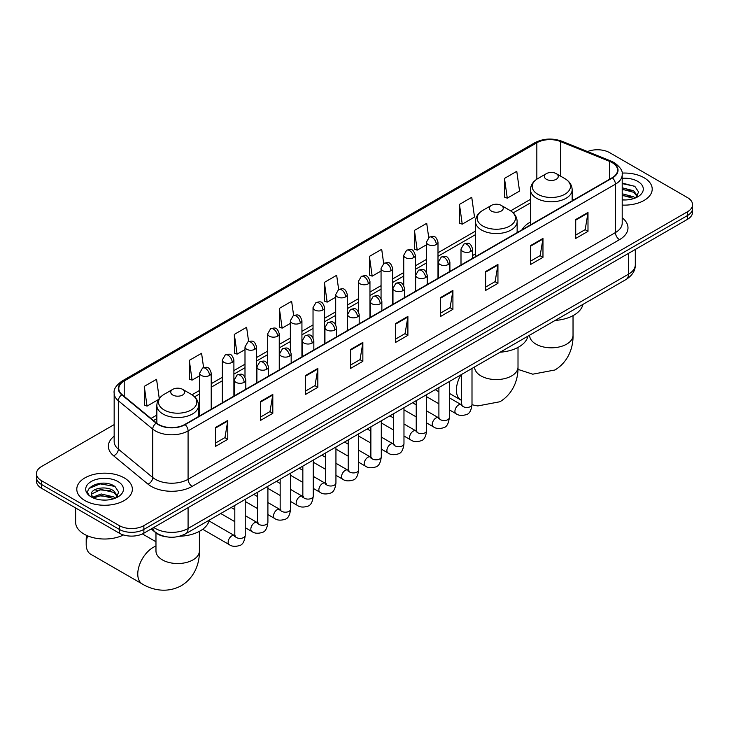 <?xml version="1.0" encoding="UTF-8"?>
<svg xmlns="http://www.w3.org/2000/svg" width="729" height="729" viewBox="0 0 729 729"><rect width="100%" height="100%" fill="white"/><g stroke="black" fill="none" stroke-linecap="round" stroke-linejoin="round"><path stroke-width="1.09" d="M475.463 253.838A30.682 17.715 0 0 0 472.583 255.606M530.475 222.072A30.682 17.715 0 0 0 522.055 229.753M166.832 536.881A17.368 10.024 180 0 1 155.851 532.781L151.195 528.944M114.161 424.606L41.535 466.533A17.368 10.024 0 0 0 36.45 473.622L36.45 481.186A17.368 10.024 0 0 0 41.535 488.275L119.31 533.181A17.368 10.024 0 0 0 143.868 533.181L687.465 219.338A17.368 10.024 0 0 0 692.55 212.248L692.55 208.467A17.368 10.024 0 0 1 687.465 215.556A17.368 10.024 0 0 0 692.55 208.467L692.55 204.685A17.368 10.024 0 0 0 687.465 197.595L609.69 152.689A17.368 10.024 0 0 0 587.483 151.559M36.45 473.622A17.368 10.024 0 0 0 41.535 480.712L119.31 525.618A17.368 10.024 0 0 0 143.868 525.618L143.868 529.4L687.465 215.556L143.868 529.4A17.368 10.024 0 0 1 119.31 529.4A17.368 10.024 0 0 0 143.868 529.4L143.868 533.181M41.535 480.712L41.535 484.493L119.31 529.4L41.535 484.493A17.368 10.024 0 0 1 36.45 477.404A17.368 10.024 0 0 0 41.535 484.493L41.535 488.275M644.072 177.739A27.784 16.038 0 0 0 622.092 173.101A27.784 16.038 0 0 1 644.072 177.739A27.784 16.038 0 0 1 652.209 189.084A27.784 16.038 0 0 0 644.072 177.739M124.222 477.878A27.784 16.038 0 0 0 93.941 474.397A27.784 16.038 0 0 0 76.791 489.223A27.784 16.038 0 0 0 84.928 500.568A27.784 16.038 0 0 0 115.209 504.04A27.784 16.038 0 0 0 132.359 489.223A27.784 16.038 0 0 0 124.222 477.878A27.784 16.038 0 0 0 93.941 474.397A27.784 16.038 0 0 0 76.791 489.223A27.784 16.038 0 0 0 84.928 500.568A27.784 16.038 0 0 0 115.209 504.04A27.784 16.038 0 0 0 132.359 489.223A27.784 16.038 0 0 0 124.222 477.878M612.15 162.622A18.526 10.698 180 0 1 617.572 170.176A18.526 10.698 180 0 1 612.15 177.739L184.802 424.469A18.526 10.698 180 0 1 156.535 423.039L122.144 394.681A18.526 10.698 180 0 1 118.791 388.548A18.526 10.698 180 0 1 124.212 380.985L536.836 142.766A18.526 10.698 180 0 1 560.555 141.563L609.672 161.419A18.526 10.698 180 0 1 612.15 162.622M612.469 162.43A18.99 10.962 0 0 0 609.936 161.2L560.829 141.344A18.99 10.962 0 0 0 536.508 142.574L123.884 380.793A18.99 10.962 0 0 0 121.761 394.836L156.152 423.194A18.99 10.962 0 0 0 185.13 424.652L612.469 177.931A18.99 10.962 0 0 0 612.469 162.43M215.502 427.495L215.502 446.394L227.785 439.305L227.785 420.405L215.502 427.495M215.502 443.041L224.96 437.582L227.73 421.034A4.629 2.67 -120 0 0 227.785 420.405M224.878 437.628L227.785 439.305M260.526 401.497L260.526 420.405L272.81 413.316L272.81 394.407L260.526 401.497M260.526 417.052L269.985 411.584L272.755 395.036A4.629 2.67 -120 0 0 272.81 394.407M269.903 411.639L272.81 413.316M305.56 375.499L305.56 394.407L317.835 387.318L317.835 368.409L305.56 375.499M305.56 391.054L315.01 385.595L317.789 369.038A4.629 2.67 -120 0 0 317.835 368.409M314.928 385.641L317.835 387.318M350.585 349.501L350.585 368.409L362.86 361.32L362.86 342.411L350.585 349.501M350.585 365.056L360.044 359.597L362.814 343.04A4.629 2.67 -120 0 0 362.86 342.411M359.962 359.643L362.86 361.32M575.719 219.529L575.719 238.429L587.993 231.339L587.993 212.44L575.719 219.529M575.719 235.075L585.177 229.617L587.948 213.059A4.629 2.67 -120 0 0 587.993 212.44M585.086 229.662L587.993 231.339M530.685 245.518L530.685 264.427L542.968 257.337L542.968 238.429L530.685 245.518M530.685 261.073L540.143 255.615L542.923 239.057A4.629 2.67 -120 0 0 542.968 238.429M540.061 255.66L542.968 257.337M485.66 271.516L485.66 290.424L497.943 283.335L497.943 264.427L485.66 271.516M485.66 287.071L495.119 281.613L497.889 265.055A4.629 2.67 -120 0 0 497.943 264.427M495.037 281.658L497.943 283.335M440.635 297.514L440.635 316.422L452.919 309.333L452.919 290.424L440.635 297.514M440.635 313.069L450.094 307.602L452.864 291.053A4.629 2.67 -120 0 0 452.919 290.424M450.012 307.656L452.919 309.333M395.61 323.512L395.61 342.411L407.894 335.322L407.894 316.422L395.61 323.512M395.61 339.058L405.069 333.6L407.839 317.051A4.629 2.67 -120 0 0 407.894 316.422M404.987 333.645L407.894 335.322M622.202 205.077A27.784 16.038 0 0 0 652.209 189.084A27.784 16.038 0 0 1 622.202 205.077M143.868 525.618L687.465 211.775A17.368 10.024 0 0 0 692.55 204.685M248.616 341.536L246.612 327.294L234.328 334.383L234.528 353.173M203.591 367.598L201.587 353.283L189.303 360.372L189.504 379.171M159.259 398.526L156.562 379.28L144.278 386.37L144.479 405.16M383.682 263.506L381.695 249.3L369.412 256.389L369.612 275.188M428.716 237.545L426.72 223.311L414.437 230.4L414.637 249.19M459.461 204.402L462.241 224.158L474.515 217.069L471.745 197.313L459.461 204.402L459.662 223.192M504.495 178.405L507.266 198.16L519.54 191.071L516.77 171.315L504.495 178.405L504.687 197.195M293.632 315.502L291.636 301.296L279.362 308.385L279.553 327.175M338.657 289.486L336.661 275.298L324.387 282.387L324.587 301.177M324.387 282.387L327.157 302.143L335.704 297.204M327.157 302.143L324.387 301.104M369.412 256.389L372.182 276.145L381.057 271.024M372.182 276.145L369.412 275.106M414.437 230.4L417.207 250.147L426.41 244.835M417.207 250.147L414.437 249.118M462.241 224.158L459.461 223.12M507.266 198.16L504.495 197.122M279.362 308.385L282.132 328.141L290.352 323.394M282.132 328.141L279.362 327.102M234.328 334.383L237.107 354.13L244.999 349.574M237.107 354.13L234.328 353.1M189.303 360.372L192.073 380.128L199.646 375.763M192.073 380.128L189.303 379.089M144.278 386.37L147.048 406.126L158.63 399.437M147.048 406.126L144.278 405.087M622.202 199.782L625.655 199.956M622.202 193.777L633.674 196.803L635.205 198.033M622.202 195.281L633.948 198.488M622.202 187.781L633.674 190.798L637.438 195.992M622.202 189.276L633.674 192.301L637.137 196.383M622.202 199.91A18.872 10.899 0 0 0 637.775 196.794A18.872 10.899 0 0 0 637.775 181.384A18.872 10.899 0 0 0 622.202 178.268M635.652 197.841L638.613 192.037L634.868 186.405L622.202 183.034M622.202 183.617L634.613 186.232M622.202 189.622L630.439 190.643M622.202 195.618L630.439 196.648M546.404 179.298A6.944 4.01 0 0 0 556.227 179.298A6.944 4.01 0 0 0 556.227 173.63L564.857 178.614A19.145 11.053 0 0 1 564.857 194.242A19.145 11.053 0 0 1 537.783 194.242A19.145 11.053 0 0 1 537.783 178.614C533.072 181.412 530.63 185.13 530.475 189.768A20.84 12.028 0 0 0 536.58 198.279A20.84 12.028 0 0 0 559.298 200.885A20.84 12.028 0 0 0 572.156 189.768C572.01 185.13 569.568 181.412 564.857 178.614L556.227 173.63A6.944 4.01 0 0 0 546.404 173.63A6.944 4.01 0 0 0 546.404 179.298M555.143 320.441A31.839 18.38 0 0 0 582.927 304.403M491.392 211.064A6.944 4.01 0 0 0 501.215 211.064A6.944 4.01 0 0 0 501.215 205.396L509.844 210.371A19.145 11.053 0 0 1 509.844 225.999A19.145 11.053 0 0 1 482.771 225.999A19.145 11.053 0 0 1 482.771 210.371C478.051 213.169 475.618 216.896 475.463 221.534A20.84 12.028 0 0 0 481.568 230.036A20.84 12.028 0 0 0 504.277 232.642A20.84 12.028 0 0 0 517.143 221.534C516.989 216.896 514.556 213.169 509.844 210.371L501.215 205.396A6.944 4.01 0 0 0 491.392 205.396A6.944 4.01 0 0 0 491.392 211.064M500.13 352.207A31.839 18.38 0 0 0 527.914 336.169M87.653 535.87A21.706 12.53 120 0 0 86.195 544.262L86.195 539.533A15.92 9.195 -60 0 1 86.687 535.441M86.195 544.262A21.706 12.53 120 0 0 90.688 554.204L142.264 583.975A21.706 12.53 -60 0 1 138.938 566.579A21.706 12.53 -60 0 1 153.117 547.452A21.706 12.53 -60 0 1 155.97 546.112M172.773 395.018A6.944 4.01 0 0 0 182.596 395.018A6.944 4.01 0 0 0 182.596 389.35L191.217 394.325A19.145 11.053 0 0 1 191.217 409.962A19.145 11.053 0 0 1 164.143 409.962A19.145 11.053 0 0 1 164.143 394.325C159.432 397.132 156.99 400.85 156.844 405.488A20.84 12.028 0 0 0 162.941 413.99A20.84 12.028 0 0 0 185.658 416.605A20.84 12.028 0 0 0 198.525 405.488C198.37 400.85 195.928 397.132 191.217 394.325L182.596 389.35A6.944 4.01 0 0 0 172.773 389.35A6.944 4.01 0 0 0 172.773 395.018M179.507 536.262A31.839 18.38 0 0 0 209.287 520.123M75.634 507.958L75.634 522.31A28.941 16.712 0 0 0 84.108 534.12A28.941 16.712 0 0 0 123.483 534.958M101.44 499.966L105.796 500.094M92.765 497.196L101.185 493.98L113.824 496.941L115.355 498.162M93.54 498.007L101.185 495.483L114.098 498.627M92.893 497.779L91.544 494.608A13.086 7.554 0 0 0 93.649 498.107M117.579 496.13L113.824 490.936C105.969 485.077 89.813 488.694 91.544 494.608L91.49 494.034M91.572 494.791L91.936 493.815L101.185 489.478L113.824 492.43L117.287 496.513M115.802 497.98L118.754 492.175L115.018 486.535C101.778 477.021 78.249 489.56 91.836 497.251L92.51 497.661M117.916 481.514A18.872 10.899 0 0 0 91.225 481.514A18.872 10.899 0 0 0 91.225 496.923A18.872 10.899 0 0 0 117.916 496.923A18.872 10.899 0 0 0 117.916 481.514M89.075 488.43L100.155 483.883L114.763 486.371M96 490.644L100.155 489.888L110.58 490.781M96 496.64L100.155 495.893L110.58 496.786M153.773 527.459A23.155 13.368 0 0 0 155.332 528.452A23.155 13.368 0 0 0 188.082 528.452L628.516 274.168A23.155 13.368 0 0 0 635.305 264.709C635.469 270.459 632.408 275.371 626.12 279.462L185.676 533.756A11.582 6.689 60 0 0 188.082 528.452L188.082 507.657M628.516 253.364L628.516 274.168A11.582 6.689 60 0 1 626.12 279.462M152.835 527.996A11.582 7.746 129.5 0 0 154.858 531.769L151.34 528.862M687.465 219.338L687.465 211.775M119.31 533.181L119.31 525.618M622.202 217.816A28.941 16.712 180 0 1 619.513 239.659L192.174 486.389A5.786 3.344 60 0 1 188.082 479.299L615.422 232.569A23.155 13.368 0 0 0 622.202 223.12L622.202 174.714A23.155 13.368 180 0 1 615.422 184.173A5.786 3.344 -120 0 0 612.469 177.931M192.174 486.389A28.941 16.712 180 0 1 151.24 486.389A28.941 16.712 180 0 1 147.996 484.156L113.606 455.798A28.941 16.712 180 0 1 114.161 436.188M155.332 479.299A23.155 13.368 0 0 0 188.082 479.299L188.082 430.894A23.155 13.368 180 0 1 152.735 429.108L118.344 400.75A23.155 13.368 180 0 1 114.161 393.086L114.161 441.482A23.155 13.368 0 0 0 118.344 449.155L152.735 477.513A23.155 13.368 0 0 0 155.332 479.299M622.202 174.714C622.976 171.096 620.315 167.069 614.219 162.613L611.175 161.136A5.786 2.716 112 0 0 609.936 161.2M611.175 161.136L562.068 141.28C552.473 137.89 543.369 138.382 534.758 142.756A5.786 3.344 60 0 1 536.508 142.574M123.884 380.793A5.786 3.344 -120 0 0 122.144 380.985C116.13 385.304 113.469 389.341 114.161 393.086M121.761 394.836A5.786 3.873 129.5 0 0 118.344 400.75L118.344 449.155A5.786 3.873 -50.5 0 1 113.606 455.798M562.068 141.28A5.786 2.716 112 0 0 560.829 141.344M156.152 423.194A5.786 3.873 129.5 0 0 152.735 429.108L152.735 477.513A5.786 3.873 -50.5 0 1 147.996 484.156M185.13 424.652A5.786 3.344 60 0 1 188.082 430.894L615.422 184.173L615.422 232.569A5.786 3.344 60 0 0 619.513 239.659M124.212 380.985L124.212 396.394M609.672 161.419L609.672 179.17M560.555 141.563L560.555 176.126M573.823 199.864L572.156 199.19M536.836 142.766L536.836 179.197M530.475 199.372L510.61 210.836M475.463 231.129L437.992 252.763M426.41 259.451L415.311 265.857M403.738 272.546L392.639 278.952M381.057 285.631L369.958 292.047M358.386 298.726L347.286 305.132M335.704 311.821L324.605 318.227M313.033 324.915L301.934 331.321M290.352 338.01L279.253 344.416M267.68 351.096L256.581 357.502M244.999 364.19L233.9 370.596M222.318 377.285L211.219 383.691M199.646 390.38L191.991 394.799M156.844 415.083L150.985 418.464M395.61 324.104L407.839 317.051M440.635 298.115L452.864 291.053M485.66 272.117L497.889 265.055M530.685 246.12L542.923 239.057M575.719 220.122L587.948 213.059M350.585 350.102L362.814 343.04M305.56 376.1L317.789 369.038M260.526 402.098L272.755 395.036M215.502 428.087L227.73 421.034M573.03 315.639L573.03 335.276A21.706 12.53 180 0 1 566.67 344.143A21.706 12.53 180 0 1 535.97 344.143A21.706 12.53 180 0 1 529.609 335.276L529.664 336.133M518.009 347.405L518.009 367.042A21.706 12.53 180 0 1 511.658 375.9A21.706 12.53 180 0 1 480.958 375.9A21.706 12.53 180 0 1 474.597 367.042L474.643 367.89M461.585 400.412L460.892 400.021A21.706 12.53 -60 0 1 460.974 374.815M199.391 531.359L199.391 550.996A21.706 12.53 180 0 1 193.03 559.863A21.706 12.53 180 0 1 162.33 559.863A21.706 12.53 180 0 1 155.97 550.996L156.024 551.844M470.888 251.405A5.786 3.344 0 0 0 472.583 249.045C470.232 241.618 467.945 243.094 463.899 244.033A5.786 3.344 60 0 1 466.788 244.315A5.786 3.344 -120 0 1 470.888 251.405A5.786 3.344 0 0 1 462.696 251.405A5.786 3.344 0 0 1 461.001 249.045L463.899 244.033M449.328 409.835L455.999 413.689A5.212 3.007 -60 0 1 455.206 409.516A5.212 3.007 -60 0 1 458.605 404.923A5.212 3.007 -60 0 1 458.833 404.795A5.212 3.007 -60 0 1 461.211 404.668L449.328 397.806M461.885 405.196L461.411 405.579L461.585 404.449A5.212 3.007 -0 0 0 463.106 406.582A5.212 3.007 -0 0 0 470.241 406.709A5.212 3.007 -0 0 0 472 404.449C471.289 410.5 469.412 413.881 466.378 414.591C462.031 415.913 458.568 415.612 455.999 413.689M448.207 264.499A5.786 3.344 0 0 0 449.902 262.13C447.551 254.713 445.273 256.189 441.218 257.118A5.786 3.344 60 0 1 444.116 257.41A5.786 3.344 -120 0 1 448.207 264.499A5.786 3.344 0 0 1 440.024 264.499A5.786 3.344 0 0 1 438.329 262.13L441.218 257.118M426.647 422.929L433.327 426.784A5.212 3.007 -60 0 1 432.525 422.61A5.212 3.007 -60 0 1 435.933 418.018A5.212 3.007 -60 0 1 436.161 417.89A5.212 3.007 -60 0 1 438.53 417.763L426.647 410.901M439.204 418.282L438.74 418.674L438.904 417.544A5.212 3.007 -0 0 0 440.434 419.667A5.212 3.007 -0 0 0 447.56 419.804A5.212 3.007 -0 0 0 449.328 417.544C448.608 423.595 446.74 426.975 443.706 427.686C439.35 429.007 435.887 428.707 433.327 426.784M425.536 277.594A5.786 3.344 0 0 0 427.23 275.225C424.879 267.798 422.592 269.283 418.546 270.213A5.786 3.344 60 0 1 421.435 270.505A5.786 3.344 -120 0 1 425.536 277.594A5.786 3.344 0 0 1 417.343 277.594A5.786 3.344 0 0 1 415.648 275.225L418.546 270.213M403.975 436.024L410.646 439.879A5.212 3.007 -60 0 1 409.844 435.705A5.212 3.007 -60 0 1 413.252 431.112A5.212 3.007 -60 0 1 413.48 430.985A5.212 3.007 -60 0 1 415.858 430.848L403.975 423.986M416.523 431.377L416.059 431.759L416.232 430.639A5.212 3.007 -0 0 0 417.753 432.762A5.212 3.007 -0 0 0 424.879 432.889A5.212 3.007 -0 0 0 426.647 430.639C425.936 436.689 424.059 440.07 421.025 440.772C416.669 442.102 413.215 441.801 410.646 439.879M402.855 290.68A5.786 3.344 0 0 0 404.549 288.32C402.198 280.893 399.92 282.369 395.865 283.308A5.786 3.344 60 0 1 398.763 283.59A5.786 3.344 -120 0 1 402.855 290.68A5.786 3.344 0 0 1 394.671 290.68A5.786 3.344 0 0 1 392.977 288.32L395.865 283.308M381.294 449.11L387.974 452.964A5.212 3.007 -60 0 1 387.172 448.791A5.212 3.007 -60 0 1 390.571 444.198A5.212 3.007 -60 0 1 390.808 444.079A5.212 3.007 -60 0 1 393.177 443.943L381.294 437.081M393.851 444.471L393.387 444.854L393.551 443.733A5.212 3.007 -0 0 0 395.082 445.856A5.212 3.007 -0 0 0 402.208 445.984A5.212 3.007 -0 0 0 403.975 443.733C403.255 449.784 401.387 453.156 398.353 453.866C393.997 455.188 390.534 454.896 387.974 452.964M380.173 303.774A5.786 3.344 0 0 0 381.868 301.414C379.527 293.987 377.239 295.464 373.193 296.402A5.786 3.344 60 0 1 376.082 296.685A5.786 3.344 -120 0 1 380.173 303.774A5.786 3.344 0 0 1 371.99 303.774A5.786 3.344 0 0 1 370.296 301.414L373.193 296.402M358.613 462.204L365.293 466.059A5.212 3.007 -60 0 1 364.491 461.885A5.212 3.007 -60 0 1 367.899 457.293A5.212 3.007 -60 0 1 368.127 457.165A5.212 3.007 -60 0 1 370.505 457.037L358.613 450.176M371.17 457.566L370.706 457.949L370.87 456.819A5.212 3.007 -0 0 0 372.401 458.951A5.212 3.007 -0 0 0 379.527 459.079A5.212 3.007 -0 0 0 381.294 456.819C380.584 462.869 378.706 466.25 375.672 466.961C371.316 468.282 367.863 467.982 365.293 466.059M357.502 316.869A5.786 3.344 0 0 0 359.197 314.5C356.846 307.082 354.567 308.558 350.512 309.488A5.786 3.344 60 0 1 353.41 309.779A5.786 3.344 -120 0 1 357.502 316.869A5.786 3.344 0 0 1 349.309 316.869A5.786 3.344 0 0 1 347.615 314.5L350.512 309.488M335.941 475.299L342.612 479.153A5.212 3.007 -60 0 1 341.819 474.98A5.212 3.007 -60 0 1 345.218 470.387A5.212 3.007 -60 0 1 345.455 470.26A5.212 3.007 -60 0 1 347.824 470.132L335.941 463.27M348.498 470.652L348.034 471.043L348.198 469.913A5.212 3.007 -0 0 0 349.72 472.046A5.212 3.007 -0 0 0 356.855 472.173A5.212 3.007 -0 0 0 358.613 469.913C357.903 475.964 356.025 479.345 353 480.056C348.644 481.377 345.182 481.076 342.612 479.153M334.821 329.964A5.786 3.344 0 0 0 336.516 327.594C334.174 320.168 331.886 321.653 327.831 322.582A5.786 3.344 60 0 1 330.729 322.874A5.786 3.344 -120 0 1 334.821 329.964A5.786 3.344 0 0 1 326.638 329.964A5.786 3.344 0 0 1 324.943 327.594L327.831 322.582M313.26 488.394L319.94 492.248A5.212 3.007 -60 0 1 319.138 488.075A5.212 3.007 -60 0 1 322.546 483.482A5.212 3.007 -60 0 1 322.774 483.354A5.212 3.007 -60 0 1 325.152 483.218L313.26 476.356M325.817 483.746L325.353 484.129L325.517 483.008A5.212 3.007 -0 0 0 327.048 485.131A5.212 3.007 -0 0 0 334.174 485.259A5.212 3.007 -0 0 0 335.941 483.008C335.222 489.059 333.353 492.44 330.319 493.141C325.963 494.472 322.51 494.171 319.94 492.248M312.149 343.049A5.786 3.344 0 0 0 313.844 340.689C311.493 333.262 309.205 334.739 305.159 335.677A5.786 3.344 60 0 1 308.057 335.96A5.786 3.344 -120 0 1 312.149 343.049A5.786 3.344 0 0 1 303.957 343.049A5.786 3.344 0 0 1 302.262 340.689L305.159 335.677M290.589 501.488L297.259 505.334A5.212 3.007 -60 0 1 296.466 501.16A5.212 3.007 -60 0 1 299.865 496.567A5.212 3.007 -60 0 1 300.102 496.449A5.212 3.007 -60 0 1 302.471 496.312L290.589 489.451M303.146 496.841L302.672 497.224L302.845 496.103A5.212 3.007 -0 0 0 304.367 498.226A5.212 3.007 -0 0 0 311.502 498.354A5.212 3.007 -0 0 0 313.26 496.103C312.55 502.153 310.672 505.525 307.638 506.236C303.291 507.557 299.829 507.266 297.259 505.334M289.468 356.144A5.786 3.344 0 0 0 291.163 353.784C288.812 346.357 286.533 347.833 282.478 348.772A5.786 3.344 60 0 1 285.376 349.054A5.786 3.344 -120 0 1 289.468 356.144A5.786 3.344 0 0 1 281.285 356.144A5.786 3.344 0 0 1 279.59 353.784L282.478 348.772M267.908 514.574L274.587 518.428A5.212 3.007 -60 0 1 273.785 514.255A5.212 3.007 -60 0 1 277.193 509.662A5.212 3.007 -60 0 1 277.421 509.544A5.212 3.007 -60 0 1 279.79 509.407L267.908 502.545M280.465 509.936L280 510.318L280.164 509.188A5.212 3.007 -0 0 0 281.695 511.321A5.212 3.007 -0 0 0 288.821 511.448A5.212 3.007 -0 0 0 290.589 509.188C289.869 515.239 288.001 518.62 284.966 519.33C280.61 520.652 277.148 520.351 274.587 518.428M266.796 369.238A5.786 3.344 0 0 0 268.491 366.878C266.14 359.452 263.852 360.928 259.806 361.857A5.786 3.344 60 0 1 262.695 362.149A5.786 3.344 -120 0 1 266.796 369.238A5.786 3.344 0 0 1 258.604 369.238A5.786 3.344 0 0 1 256.909 366.878L259.806 361.857M245.236 527.668L251.906 531.523A5.212 3.007 -60 0 1 251.113 527.349A5.212 3.007 -60 0 1 254.512 522.757A5.212 3.007 -60 0 1 254.74 522.629A5.212 3.007 -60 0 1 257.118 522.502L245.236 515.64M257.784 523.021L257.319 523.413L257.492 522.283A5.212 3.007 -0 0 0 259.014 524.415A5.212 3.007 -0 0 0 266.149 524.543A5.212 3.007 -0 0 0 267.908 522.283C267.197 528.334 265.32 531.714 262.285 532.425C257.938 533.746 254.476 533.446 251.906 531.523M244.115 382.333A5.786 3.344 0 0 0 245.81 379.964C243.459 372.537 241.181 374.023 237.125 374.952A5.786 3.344 60 0 1 240.023 375.244A5.786 3.344 -120 0 1 244.115 382.333A5.786 3.344 0 0 1 235.932 382.333A5.786 3.344 0 0 1 234.237 379.964L237.125 374.952M202.689 529.29L229.234 544.618A5.212 3.007 -60 0 1 228.432 540.444A5.212 3.007 -60 0 1 231.831 535.851A5.212 3.007 -60 0 1 232.068 535.724A5.212 3.007 -60 0 1 234.437 535.587L209.077 520.953M235.112 536.116L234.647 536.498L234.811 535.378A5.212 3.007 -0 0 0 236.342 537.501A5.212 3.007 -0 0 0 243.468 537.638A5.212 3.007 -0 0 0 245.236 535.378C244.516 541.428 242.648 544.809 239.613 545.511C235.257 546.841 231.795 546.54 229.234 544.618M436.297 244.525A5.786 3.344 0 0 0 437.992 242.165C435.641 234.738 433.363 236.214 429.308 237.153A5.786 3.344 60 0 1 432.206 237.435A5.786 3.344 -120 0 1 436.297 244.525A5.786 3.344 0 0 1 428.114 244.525A5.786 3.344 0 0 1 426.41 242.165L429.308 237.153M413.616 257.619A5.786 3.344 0 0 0 415.311 255.259C412.969 247.833 410.682 249.309 406.636 250.247A5.786 3.344 60 0 1 409.525 250.53A5.786 3.344 -120 0 1 413.616 257.619A5.786 3.344 0 0 1 405.433 257.619A5.786 3.344 0 0 1 403.738 255.259L406.636 250.247M390.944 270.714A5.786 3.344 0 0 0 392.639 268.354C390.288 260.927 388.01 262.404 383.955 263.333A5.786 3.344 60 0 1 386.853 263.625A5.786 3.344 -120 0 1 390.944 270.714A5.786 3.344 0 0 1 382.752 270.714A5.786 3.344 0 0 1 381.057 268.354L383.955 263.333M368.263 283.809A5.786 3.344 0 0 0 369.958 281.44C367.616 274.013 365.329 275.498 361.274 276.428A5.786 3.344 60 0 1 364.172 276.719A5.786 3.344 -120 0 1 368.263 283.809A5.786 3.344 0 0 1 360.08 283.809A5.786 3.344 0 0 1 358.386 281.44L361.274 276.428M345.592 296.894A5.786 3.344 0 0 0 347.286 294.534C344.935 287.108 342.648 288.584 338.602 289.522A5.786 3.344 60 0 1 341.5 289.805A5.786 3.344 -120 0 1 345.592 296.894A5.786 3.344 0 0 1 337.399 296.894A5.786 3.344 0 0 1 335.704 294.534L338.602 289.522M322.911 309.989A5.786 3.344 0 0 0 324.605 307.629C322.254 300.202 319.976 301.678 315.921 302.617A5.786 3.344 60 0 1 318.819 302.899A5.786 3.344 -120 0 1 322.911 309.989A5.786 3.344 0 0 1 314.728 309.989A5.786 3.344 0 0 1 313.033 307.629L315.921 302.617M300.239 323.084A5.786 3.344 0 0 0 301.934 320.724C299.583 313.297 297.295 314.773 293.249 315.703A5.786 3.344 60 0 1 296.138 315.994A5.786 3.344 -120 0 1 300.239 323.084A5.786 3.344 0 0 1 292.047 323.084A5.786 3.344 0 0 1 290.352 320.724L293.249 315.703M277.558 336.178A5.786 3.344 0 0 0 279.253 333.809C276.902 326.382 274.623 327.868 270.568 328.797A5.786 3.344 60 0 1 273.466 329.089A5.786 3.344 -120 0 1 277.558 336.178A5.786 3.344 0 0 1 269.375 336.178A5.786 3.344 0 0 1 267.68 333.809L270.568 328.797M254.877 349.264A5.786 3.344 0 0 0 256.581 346.904C254.23 339.477 251.942 340.962 247.896 341.892A5.786 3.344 60 0 1 250.785 342.174A5.786 3.344 -120 0 1 254.877 349.264A5.786 3.344 0 0 1 246.694 349.264A5.786 3.344 0 0 1 244.999 346.904L247.896 341.892M232.205 362.359A5.786 3.344 0 0 0 233.9 359.998C231.549 352.572 229.27 354.048 225.215 354.987A5.786 3.344 60 0 1 228.113 355.269A5.786 3.344 -120 0 1 232.205 362.359A5.786 3.344 0 0 1 224.013 362.359A5.786 3.344 0 0 1 222.318 359.998L225.215 354.987M209.524 375.453A5.786 3.344 0 0 0 211.219 373.093C208.877 365.666 206.589 367.143 202.534 368.072A5.786 3.344 60 0 1 205.432 368.364A5.786 3.344 -120 0 1 209.524 375.453A5.786 3.344 0 0 1 201.341 375.453A5.786 3.344 0 0 1 199.646 373.093L202.534 368.072M185.676 533.756C176.363 538.43 167.05 538.43 157.728 533.756L154.858 531.769M635.305 264.709L635.305 249.455M534.758 142.756L122.144 380.985M530.475 202.89L513.207 212.868M475.463 234.656L437.992 256.289M426.41 262.978L415.311 269.384M403.738 276.063L392.639 282.478M381.057 289.158L369.958 295.564M358.386 302.253L347.286 308.659M335.704 315.347L324.605 321.753M313.033 328.433L301.934 334.848M290.352 341.527L279.253 347.933M267.68 354.622L256.581 361.028M244.999 367.717L233.9 374.123M222.318 380.811L211.219 387.217M199.646 393.897L194.579 396.822M156.844 418.61L153.5 420.542M573.03 335.276C573.322 346.184 569.267 361.238 554.979 369.977L532.762 374.187L517.964 369.384M572.156 200.83L572.156 189.768M530.475 224.887L530.475 189.768M546.404 173.63L537.783 178.614M518.009 367.042C518.31 377.941 514.255 392.995 499.966 401.743L477.75 405.944L472 404.759M460.892 400.021L449.328 393.341M517.143 232.587L517.143 221.534M475.463 256.654L475.463 221.534M491.392 205.396L482.771 210.371M199.391 550.996C199.682 561.895 195.627 576.949 181.339 585.697C166.622 593.698 151.559 589.679 142.264 583.975M198.525 416.551L198.525 405.488M156.844 423.285L156.844 405.488M172.773 389.35L164.143 394.325M155.97 541.756L142.41 533.929M155.97 532.881L155.97 550.996M462.268 405.087L461.211 404.668M472 368.446L472 404.449M472.583 258.321L472.583 249.045M438.904 403.82L426.647 396.74M461.585 374.46L461.585 404.449M461.001 265.001L461.001 249.045M438.904 391.792L435.24 389.669M439.587 418.173L438.53 417.763M449.328 381.54L449.328 417.544M449.902 271.416L449.902 262.13M416.232 416.915L403.975 409.835M438.904 387.555L438.904 417.544M438.329 278.095L438.329 262.13M416.232 404.877L412.559 402.763M416.915 431.267L415.858 430.848M426.647 394.626L426.647 430.639M427.23 284.501L427.23 275.225M393.551 430.01L381.294 422.929M416.232 400.649L416.232 430.639M415.648 291.19L415.648 275.225M393.551 417.972L389.878 415.858M394.234 444.362L393.177 443.943M403.975 407.721L403.975 443.733M404.549 297.596L404.549 288.32M370.87 443.095L358.613 436.024M393.551 413.735L393.551 443.733M392.977 304.285L392.977 288.32M370.87 431.067L367.206 428.953M371.562 457.457L370.505 457.037M381.294 420.815L381.294 456.819M381.868 310.691L381.868 301.414M348.198 456.19L335.941 449.11M370.87 426.829L370.87 456.819M370.296 317.37L370.296 301.414M348.198 444.161L344.525 442.038M348.881 470.551L347.824 470.132M358.613 433.91L358.613 469.913M359.197 323.785L359.197 314.5M325.517 469.285L313.26 462.204M348.198 439.924L348.198 469.913M347.615 330.465L347.615 314.5M325.517 457.247L321.853 455.133M326.209 483.637L325.152 483.218M335.941 446.995L335.941 483.008M336.516 336.871L336.516 327.594M302.845 482.379L290.589 475.299M325.517 453.019L325.517 483.008M324.943 343.559L324.943 327.594M302.845 470.342L299.172 468.228M303.528 496.731L302.471 496.312M313.26 460.09L313.26 496.103M313.844 349.966L313.844 340.689M280.164 495.465L267.908 488.394M302.845 466.104L302.845 496.103M302.262 356.654L302.262 340.689M280.164 483.436L276.501 481.322M280.856 509.826L279.79 509.407M290.589 473.185L290.589 509.188M291.163 363.06L291.163 353.784M257.492 508.56L245.236 501.488M280.164 479.199L280.164 509.188M279.59 369.74L279.59 353.784M257.492 496.531L253.82 494.408M258.175 522.921L257.118 522.502M267.908 486.279L267.908 522.283M268.491 376.155L268.491 366.878M234.811 521.654L220.723 513.517M257.492 492.294L257.492 522.283M256.909 382.834L256.909 366.878M234.811 509.617L231.148 507.502M235.494 536.006L234.437 535.587M245.236 499.365L245.236 535.378M245.81 389.24L245.81 379.964M234.811 505.388L234.811 535.378M234.237 395.929L234.237 379.964M437.992 278.287L437.992 242.165M426.41 272.272L426.41 242.165M415.311 291.381L415.311 255.259M403.738 285.358L403.738 255.259M392.639 304.476L392.639 268.354M381.057 298.453L381.057 268.354M369.958 317.571L369.958 281.44M358.386 311.547L358.386 281.44M347.286 330.656L347.286 294.534M335.704 324.642L335.704 294.534M324.605 343.751L324.605 307.629M313.033 337.737L313.033 307.629M301.934 356.846L301.934 320.724M290.352 350.822L290.352 320.724M279.253 369.94L279.253 333.809M267.68 363.917L267.68 333.809M256.581 383.026L256.581 346.904M244.999 377.011L244.999 346.904M233.9 396.12L233.9 359.998M222.318 402.809L222.318 359.998M211.219 409.215L211.219 373.093M199.646 415.894L199.646 373.093"/></g></svg>
